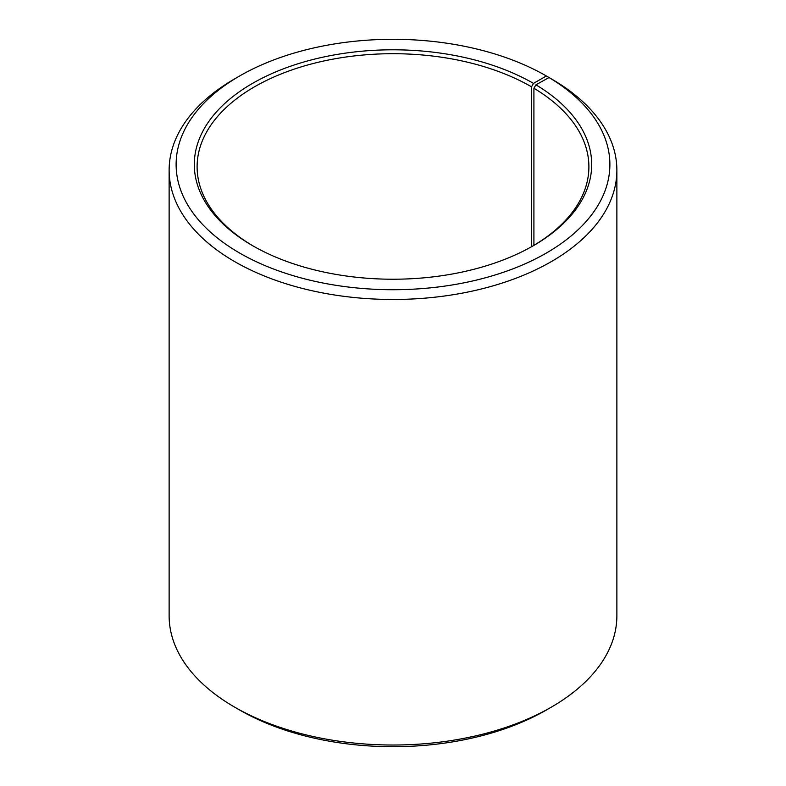 <?xml version="1.0" encoding="UTF-8"?>
<svg xmlns="http://www.w3.org/2000/svg" width="786" height="786" viewBox="0 0 786 786"><rect width="100%" height="100%" fill="white"/><g stroke="black" fill="none" stroke-linecap="round" stroke-linejoin="round"><path stroke-width="1.18" d="M549.011 77.529A216.877 125.21 180 0 1 544.56 254.075A216.877 125.21 180 0 1 238.757 252.532A216.877 125.21 180 0 1 239.642 75.977L234.7 78.836A223.872 129.248 180 0 0 169.128 170.228A223.872 129.248 180 0 0 393 299.476A223.872 129.248 180 0 0 616.872 170.228A223.872 129.248 180 0 0 554.042 80.437L549.011 77.529L535.924 84.829L533.91 88.238L533.91 245.36M533.91 88.238A195.891 113.096 180 0 1 588.891 166.799A195.891 113.096 180 0 1 532.495 246.195M253.505 246.195A195.891 113.096 180 0 1 197.109 166.799A195.891 113.096 180 0 1 318.035 62.31A195.891 113.096 180 0 1 531.513 86.824L531.513 246.755M616.872 170.228L616.872 615.772A223.872 129.248 180 0 1 551.3 707.164L546.358 710.023A216.877 125.21 180 0 1 239.642 710.023L234.7 707.164A223.872 129.248 180 0 1 169.128 615.772L169.128 170.228M551.3 707.164A223.872 129.248 180 0 1 234.7 707.164M551.3 78.855L546.358 75.977L533.488 83.395L531.513 86.824M239.642 75.977A216.877 125.21 180 0 1 546.358 75.977M535.924 84.829A198.681 114.707 180 0 1 533.498 245.625A198.681 114.707 180 0 1 252.502 245.625A198.681 114.707 180 0 1 252.512 83.395A198.681 114.707 180 0 1 533.488 83.395"/></g></svg>
